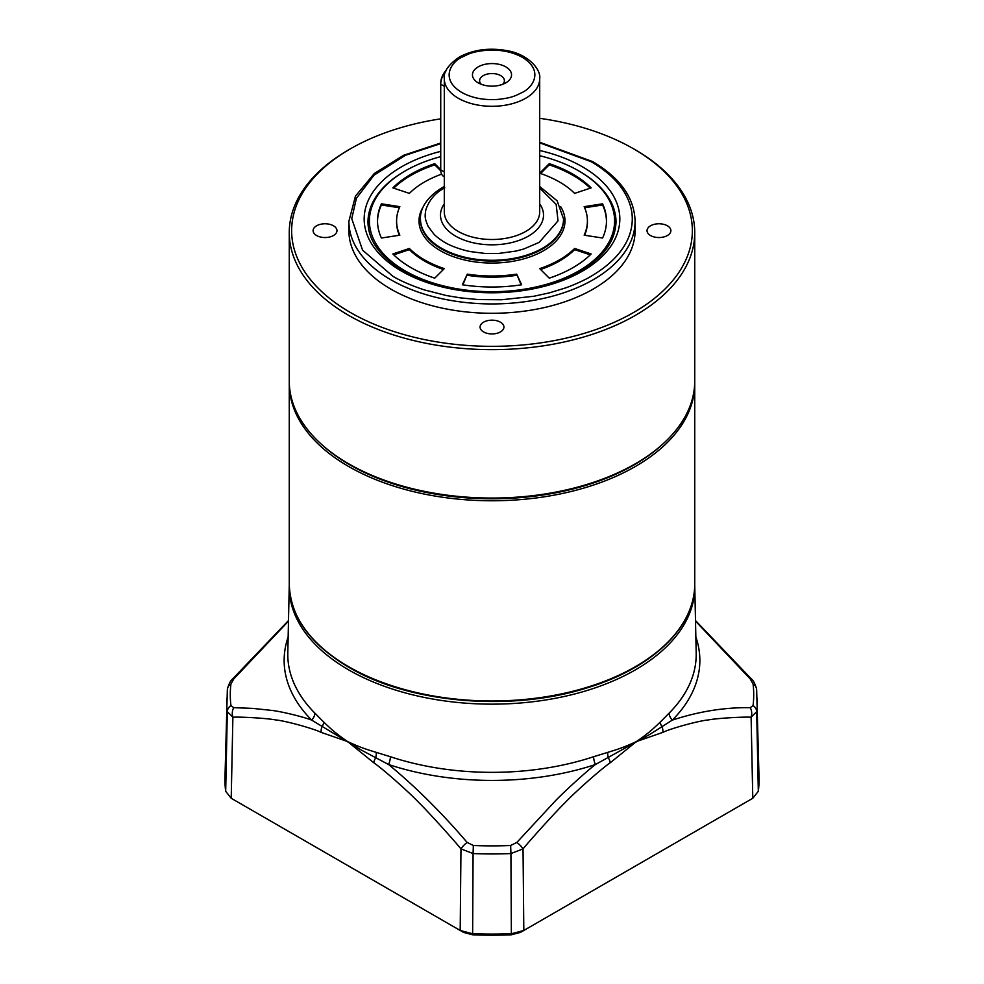 <?xml version="1.0" encoding="UTF-8"?>
<svg xmlns="http://www.w3.org/2000/svg" width="984" height="984" viewBox="0 0 984 984"><rect width="100%" height="100%" fill="white"/><g stroke="black" fill="none" stroke-linecap="round" stroke-linejoin="round"><path stroke-width="1.48" d="M539.699 118.314A200.355 115.669 180 0 1 633.671 148.867L635.356 149.839A202.741 117.047 180 0 1 694.741 232.605A202.741 117.047 180 0 1 569.588 340.747A202.741 117.047 180 0 1 348.643 315.372A202.741 117.047 180 0 1 289.259 232.605A202.741 117.047 180 0 1 348.643 149.839L350.329 148.867A200.355 115.669 180 0 1 440.734 118.843M635.356 463.772L634.004 464.546A200.834 115.952 0 0 1 349.997 464.546L349.997 464.546A200.834 115.952 0 0 0 349.997 464.546L348.643 463.772A202.741 117.047 0 0 0 635.356 463.772A202.741 117.047 0 0 0 694.741 381.005L694.741 232.605M635.356 149.839L633.671 148.867A200.355 115.669 180 0 1 633.671 312.457A200.355 115.669 180 0 1 350.329 312.457A200.355 115.669 180 0 1 350.329 148.867M650.522 235.533A11.931 6.888 180 0 1 647.029 230.662A11.931 6.888 180 0 1 654.397 224.303A11.931 6.888 180 0 1 667.398 225.791A11.931 6.888 180 0 1 670.891 230.662A11.931 6.888 180 0 1 663.524 237.021A11.931 6.888 180 0 1 650.522 235.533M316.602 235.533A11.931 6.888 180 0 1 313.109 230.662A11.931 6.888 180 0 1 320.476 224.303A11.931 6.888 180 0 1 333.478 225.791A11.931 6.888 180 0 1 336.971 230.662A11.931 6.888 180 0 1 329.603 237.021A11.931 6.888 180 0 1 316.602 235.533M483.562 331.916A11.931 6.888 180 0 1 480.069 327.057A11.931 6.888 180 0 1 487.437 320.686A11.931 6.888 180 0 1 500.438 322.186A11.931 6.888 180 0 1 503.931 327.057A11.931 6.888 180 0 1 496.563 333.416A11.931 6.888 180 0 1 483.562 331.916M635.111 221.314L635.111 230.662A143.111 82.619 180 0 1 546.76 306.996A143.111 82.619 180 0 1 390.808 289.087A143.111 82.619 180 0 1 348.889 230.662L348.889 221.314A143.111 82.619 180 0 0 390.808 279.739A143.111 82.619 180 0 0 546.76 297.648A143.111 82.619 180 0 0 635.111 221.314C634.372 197.784 620.203 177.87 592.602 161.573L539.699 142.25M539.699 142.828L591.175 161.72C612.958 174.512 626.181 189.777 630.842 207.526C634.987 223.368 632.478 251.843 591.175 276.233C583.955 280.625 571.606 285.864 565.37 287.98L549.416 292.851L533.918 296.245L501.656 299.751L478.433 299.567L460.709 297.906L446.379 295.544L424.202 289.862C411.017 285.446 400.562 280.907 392.825 276.233L362.579 250.157L351.755 218.719L356.417 198.264L373.994 175.213L405.494 155.238L440.734 143.602M289.259 232.605L289.259 381.005A202.741 117.047 0 0 0 348.643 463.772L349.997 464.546M446.293 70.135A12.878 7.441 120 0 0 440.734 83.037L440.734 169.9A14.305 8.266 -60 0 0 443.698 176.456L444.301 176.8M444.301 86.272L440.734 84.206A14.305 8.266 -60 0 1 445.887 71.045M440.734 156.628A122.594 70.774 0 0 0 405.31 170.872L405.31 170.872A122.594 70.774 0 0 0 405.31 270.969A122.594 70.774 0 0 0 578.69 270.969A122.594 70.774 0 0 0 578.69 170.872A122.594 70.774 0 0 0 539.699 155.718M404.301 171.462L405.31 170.872L404.301 171.462A124.021 71.611 0 0 0 367.979 222.089A124.021 71.611 180 0 1 404.805 171.167M409.381 248.46A95.411 55.079 0 0 0 424.534 259.874A95.411 55.079 0 0 0 444.301 268.62L434.756 278.164A114.488 66.1 180 0 1 411.041 267.66A114.488 66.1 180 0 1 392.85 253.97L409.381 248.46L409.381 249.628A95.411 55.079 0 0 0 424.534 261.043A95.411 55.079 0 0 0 443.427 269.493M563.549 219.752A71.549 41.316 180 0 1 519.38 257.919A71.549 41.316 180 0 1 441.398 248.964A71.549 41.316 180 0 1 420.451 219.752L420.451 218.977A71.549 41.316 180 0 0 464.62 257.144A71.549 41.316 180 0 0 542.602 248.189A71.549 41.316 180 0 0 563.549 218.977L563.549 219.752M560.696 206.689A72.988 42.14 180 0 1 531.077 256.504A72.988 42.14 180 0 1 440.389 250.723A72.988 42.14 180 0 1 423.304 206.689M616.021 222.089A124.021 71.611 0 0 0 579.699 171.462L579.699 171.462A124.021 71.611 180 0 1 616.021 222.089C614.902 247.734 594.434 267.845 554.607 282.433C507.338 298.804 441.545 293.736 403.514 270.981C380.07 256.861 368.225 240.563 367.979 222.089M381.411 238.03A114.488 66.1 180 0 1 377.512 220.92A114.488 66.1 180 0 1 381.411 203.811L399.848 206.665A95.411 55.079 0 0 0 396.589 220.92A95.411 55.079 0 0 0 399.848 235.176L381.411 238.03M441.607 174.156A95.411 55.079 0 0 0 409.381 193.381L392.85 187.87A114.488 66.1 180 0 1 434.756 163.676L440.734 169.654M549.244 163.676A114.488 66.1 180 0 1 591.15 187.87L574.619 193.381A95.411 55.079 0 0 0 539.699 173.221L549.244 163.676L549.244 164.845L540.573 173.516M602.589 203.811A114.488 66.1 180 0 1 606.488 220.92A114.488 66.1 180 0 1 602.589 238.03L584.152 235.176A95.411 55.079 0 0 0 587.411 220.92A95.411 55.079 0 0 0 584.152 206.665L602.589 203.811L602.589 204.98L584.644 207.759M521.631 284.77A114.488 66.1 180 0 1 462.369 284.77L467.302 274.13A95.411 55.079 0 0 0 516.698 274.13L521.631 284.77M591.15 253.97A114.488 66.1 180 0 1 549.244 278.164L539.699 268.62A95.411 55.079 0 0 0 574.619 248.46L591.15 253.97M409.381 249.628L393.735 254.844M399.356 207.759L381.411 204.98L381.411 203.811M381.411 204.98A114.488 66.1 0 0 0 377.524 221.511M396.589 220.92L396.589 222.089A95.411 55.079 0 0 0 399.356 235.25M440.771 170.859L434.756 164.845L434.756 163.676M434.756 164.845A114.488 66.1 0 0 0 393.735 188.165M590.265 188.165A114.488 66.1 0 0 0 549.244 164.845M606.476 221.511A114.488 66.1 0 0 0 602.589 204.98M584.644 235.25A95.411 55.079 0 0 0 587.411 222.089L587.411 220.92M467.302 274.13L462.874 284.843M521.126 284.843L516.698 274.13M467.302 275.299A95.411 55.079 0 0 0 516.698 275.299M590.265 254.844L574.619 249.628L574.619 248.46M540.573 269.493A95.411 55.079 0 0 0 574.619 249.628M539.699 188.092L556.157 204.364L558.026 220.871L539.22 242.347L523.759 249.001L516.034 251.055L498.605 253.454L484.854 253.417L470.721 251.633C464.165 250.477 451.656 246.701 444.78 242.347C442.677 241.412 435.358 235.975 433.759 233.946L428.188 226.455C425.137 219.125 424.461 217.366 425.887 209.629C429.258 199.875 435.555 192.606 444.78 187.821M522.356 92.385C515.136 95.829 512.369 97.81 498.076 99.396C484.017 100.368 471.877 98.031 461.644 92.385C439.823 79.187 451.078 62.287 461.644 57.33C468.864 53.886 471.631 51.918 485.924 50.319C499.983 49.36 512.123 51.697 522.356 57.33C544.177 70.54 532.922 87.441 522.356 92.385M502.713 84.304A12.398 7.159 -0 0 0 504.398 80.7A12.398 7.159 -0 0 0 500.77 75.645A12.398 7.159 -0 0 0 483.23 75.645A12.398 7.159 -0 0 0 479.602 80.7A12.398 7.159 -0 0 0 481.287 84.304M478.175 82.84A19.557 11.291 -0 0 0 505.825 82.84A19.557 11.291 -0 0 0 505.825 66.875A19.557 11.291 -0 0 0 478.175 66.875A19.557 11.291 -0 0 0 478.175 82.84L478.175 82.84M694.729 584.754A202.766 117.071 180 0 1 694.753 585.64A202.766 117.071 180 0 1 570.757 694.962A202.766 117.071 180 0 1 348.619 669.858A202.766 117.071 180 0 1 289.247 585.64A202.766 117.071 180 0 1 289.271 584.754M289.247 585.64L287.808 652.995A204.217 117.895 0 0 0 314.855 713.117L323.761 722.084C331.694 729.673 335.765 733.375 347.549 741.542C359.578 747.127 365.162 748.996 376.22 752.366L390.39 756.721A204.217 117.895 0 0 0 593.61 756.721L607.78 752.366C618.838 748.996 624.409 747.127 636.451 741.542C648.235 733.375 652.306 729.673 660.239 722.084L669.145 713.117A204.217 117.895 0 0 0 696.192 652.995L694.753 585.64M314.855 713.117A9.483 6.716 -44.8 0 1 311.694 720.128L361.288 750.054L388.582 764.519A9.483 3.85 108.3 0 0 390.39 756.721M593.61 756.721A9.483 3.85 -108.3 0 0 595.418 764.519L649.588 734.531L672.306 720.128A9.483 6.716 44.8 0 1 669.145 713.117M323.761 722.084A9.483 5.769 -45.1 0 1 321.903 726.844A9.483 6.212 112 0 0 321.153 732.379L347.549 741.542L373.748 762.748C382.579 768.664 410.439 793.473 418.643 802.415C426.65 810.016 453.107 839.266 460.967 848.885A9.483 2.485 -40.5 0 1 467.105 842.402C441.533 812.538 415.359 786.585 388.582 764.519A207.858 119.999 180 0 0 595.418 764.519C586.55 771.21 563.34 792.489 555.259 800.988L516.895 842.402A9.483 2.485 40.5 0 1 523.033 848.885C530.893 839.266 557.35 810.016 565.357 802.415C573.561 793.473 601.433 768.664 610.252 762.748L636.451 741.542L662.847 732.379C671.691 728.099 699.809 720.583 708.136 719.981C716.241 718.271 743.117 716.746 751.112 717.201A9.483 7.306 -89.6 0 0 750.226 707.681C724.778 707.287 698.812 711.432 672.306 720.128A207.858 119.999 180 0 0 695.848 636.98M288.152 636.98A207.858 119.999 180 0 0 311.694 720.128C302.875 716.61 279.923 711.235 271.892 710.436L252.642 708.382L233.774 707.681A9.483 7.306 89.6 0 0 232.888 717.201C240.883 716.746 267.759 718.271 275.864 719.981C284.192 720.583 312.309 728.099 321.153 732.379M288.484 621.138L233.774 678.935L230.945 684.003A261.719 151.105 0 0 0 230.945 705.553L233.774 707.681M288.497 620.547L232.458 679.12A9.483 2.398 41.2 0 1 233.774 678.935M695.516 621.125L750.226 678.935A9.483 2.398 -41.2 0 1 751.542 679.12L751.542 679.12C753.338 680.399 755.036 683.745 756.635 689.181L759.033 778.012A267.058 154.18 0 0 1 758.32 791.296L752.785 798.27L751.112 717.201L756.684 711.666A265.36 153.209 0 0 0 757.336 698.849M750.226 678.935L753.055 684.003A261.719 151.105 0 0 1 753.055 705.553L750.226 707.681M660.239 722.084A9.483 5.769 -134.9 0 0 662.097 726.844A9.483 6.212 68 0 1 662.847 732.379M607.78 752.366A9.483 4.932 -106.2 0 0 608.346 757.877A9.483 4.625 53.1 0 1 610.252 762.748M516.895 842.402L510.659 845.49A261.719 151.105 0 0 1 473.341 845.49L467.105 842.402M376.22 752.366A9.483 4.932 -73.8 0 1 375.654 757.877A9.483 4.625 126.9 0 0 373.748 762.748M230.945 684.003A9.483 7.724 -172.9 0 0 227.365 689.181L224.967 778.012A267.058 154.18 0 0 0 225.68 791.296L231.215 798.27L460.192 930.47L472.283 933.668A267.058 154.18 0 0 0 511.717 933.668L523.808 930.47L752.785 798.27M230.945 705.553A9.483 7.724 172.9 0 0 227.316 711.666L232.888 717.201L231.215 798.27L234.524 800.189L231.215 798.27M510.659 845.49L510.917 853.559L523.033 848.885L523.808 930.47L520.487 932.389L511.373 934.8A262.359 151.475 180 0 1 472.627 934.8L473.083 853.559A265.36 153.209 0 0 0 510.917 853.559L511.373 934.8M472.627 934.8L463.513 932.389L460.192 930.47L460.967 848.885L473.083 853.559L473.341 845.49M539.699 150.49A127.846 73.812 180 0 1 582.393 166.788A127.846 73.812 180 0 1 582.393 271.166A127.846 73.812 180 0 1 401.607 271.166A127.846 73.812 180 0 1 440.734 151.364M444.301 171.954L440.734 169.9M348.643 666.697A202.741 117.047 0 0 0 635.356 666.697A202.741 117.047 0 0 0 694.741 583.93L694.741 383.735A202.741 117.047 180 0 1 635.356 466.49A202.741 117.047 180 0 1 414.412 491.865A202.741 117.047 180 0 1 289.259 383.735L289.259 583.93A202.741 117.047 0 0 0 348.643 666.697M663.265 443.636A201.302 116.223 180 0 1 634.348 464.743A201.302 116.223 180 0 1 320.735 443.636M458.273 231.437A47.699 27.54 0 0 0 525.727 231.437A47.699 27.54 0 0 0 539.699 211.966L539.699 78.757A47.699 27.54 180 0 1 525.727 98.228A47.699 27.54 180 0 1 473.747 104.206A47.699 27.54 180 0 1 444.301 78.757L444.301 211.966A47.699 27.54 0 0 0 458.273 231.437M444.301 203.848A51.525 29.741 0 0 0 455.567 236.111A51.525 29.741 0 0 0 520.511 239.85A51.525 29.741 0 0 0 539.699 203.848M227.365 689.181L227.365 689.181C228.965 683.745 230.662 680.387 232.458 679.12M226.664 698.849A265.36 153.209 0 0 0 227.316 711.666L225.68 791.296M753.055 684.003A9.483 7.724 -7.1 0 1 756.635 689.181M753.055 705.553A9.483 7.724 7.1 0 1 756.684 711.666L758.32 791.296M440.734 143.012L403.612 155.287L374.326 173.479L355.458 196.111L348.889 221.314M578.69 170.872L579.699 171.462M289.271 382.358L289.259 383.735M289.259 583.93C290.157 616.476 310.058 644.286 348.939 667.349C409.897 703.646 512.602 712.182 588.727 687.349C652.921 667.619 695.393 626.55 694.741 583.93M694.729 382.358L694.741 383.735M444.301 186.517L442.394 187.575C424.448 198.387 419.996 211.154 420.451 218.977M539.699 78.757C541.323 69.421 527.731 53.886 506.674 50.59C488.937 47.515 473.132 49.692 459.257 57.097C448.335 64.735 443.341 71.955 444.301 78.757M539.699 186.517L557.129 200.822L563.549 218.977M695.504 620.547L751.542 679.12"/></g></svg>
